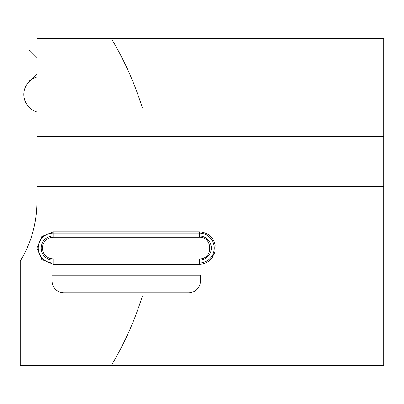 <?xml version="1.0" encoding="UTF-8"?>
<svg xmlns="http://www.w3.org/2000/svg" width="404" height="404" viewBox="0 0 404 404"><rect width="100%" height="100%" fill="white"/><g stroke="black" fill="none" stroke-linecap="round" stroke-linejoin="round"><path stroke-width="0.61" d="M111.252 365.62L20.2 365.62L20.2 274.912L52.015 274.912L52.015 280.78A12.12 12.12 0 0 0 64.135 292.9L188.365 292.9A12.12 12.12 0 0 0 200.485 280.78L200.485 274.912L383.8 274.912L383.8 295.93L142.37 295.93A318.15 318.15 0 0 1 111.252 365.62L383.8 365.62L383.8 295.93M383.8 38.38L36.865 38.38L36.865 184.956L383.8 184.956L383.8 38.38M383.8 184.956L383.8 274.912M20.2 274.912L20.2 261.242A113.625 113.625 0 0 0 36.865 202L36.865 184.956M36.865 136.537L383.8 136.537M383.8 136.441L36.865 136.441M111.252 38.38A318.15 318.15 0 0 1 142.37 108.07L383.8 108.07M383.8 186.678L36.865 186.678M52.015 275.154L200.485 275.154M36.865 73.831L29.896 80.8L29.896 50.5L28.987 50.5L28.987 80.8L29.896 80.8M36.865 57.469L29.896 50.5M53.227 237.123L53.227 235.987A12.064 12.064 0 0 0 41.163 248.056A12.064 12.064 0 0 0 53.227 260.12L199.273 260.12A12.064 12.064 0 0 0 211.343 248.056A12.064 12.064 0 0 0 199.273 235.987L53.227 235.987L53.227 233.083A14.973 14.973 0 0 0 38.254 248.056A14.973 14.973 0 0 0 53.227 263.029L199.273 263.029A14.973 14.973 0 0 0 214.251 248.056A14.973 14.973 0 0 0 199.273 233.078L53.227 233.078L53.227 231.947M199.273 237.123L199.273 231.947M199.273 258.989L199.273 264.166M53.227 258.989L53.227 264.166M199.273 231.835L53.227 231.835L41.758 236.587L37.006 248.056L41.758 259.525L53.227 264.272L199.273 264.272C204.212 264.181 208.323 262.282 211.605 258.59L214.984 252.091L215.155 244.768C212.908 236.714 207.616 232.406 199.273 231.835M53.227 258.878L199.273 258.878C213.236 259.55 213.236 236.562 199.273 237.229L53.227 237.229C47.662 237.608 44.127 240.486 42.627 245.859C41.996 249.303 42.784 252.374 44.995 255.086C47.187 257.55 49.929 258.818 53.227 258.878M36.865 76.992A18.18 18.18 0 0 0 36.865 111.878"/></g></svg>
